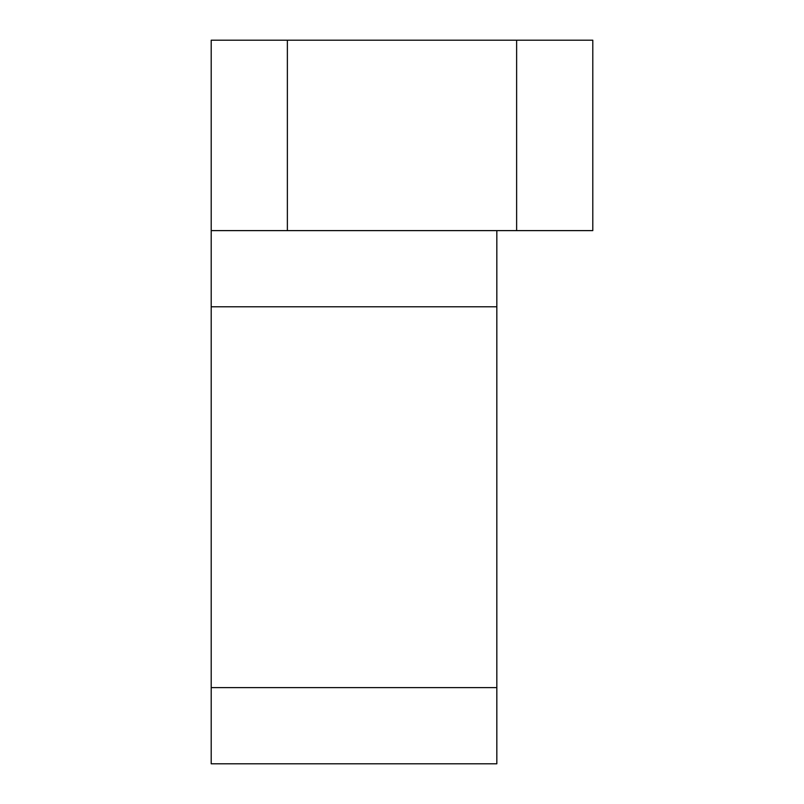 <?xml version="1.0" encoding="UTF-8"?>
<svg xmlns="http://www.w3.org/2000/svg" width="804" height="804" viewBox="0 0 804 804"><rect width="100%" height="100%" fill="white"/><g stroke="black" fill="none" stroke-linecap="round" stroke-linejoin="round"><path stroke-width="1.21" d="M516.63 230.617L592.799 230.617L592.799 40.2L516.63 40.2L516.63 230.617L287.37 230.617L287.37 40.2L211.201 40.2L211.201 230.617L287.37 230.617M287.37 40.2L516.63 40.2M211.201 230.617L211.201 763.8L496.832 763.8L496.832 687.631L211.201 687.631M211.201 306.786L496.832 306.786L496.832 230.617M496.832 306.786L496.832 687.631M496.832 763.8L211.201 763.8L496.832 763.8"/></g></svg>
